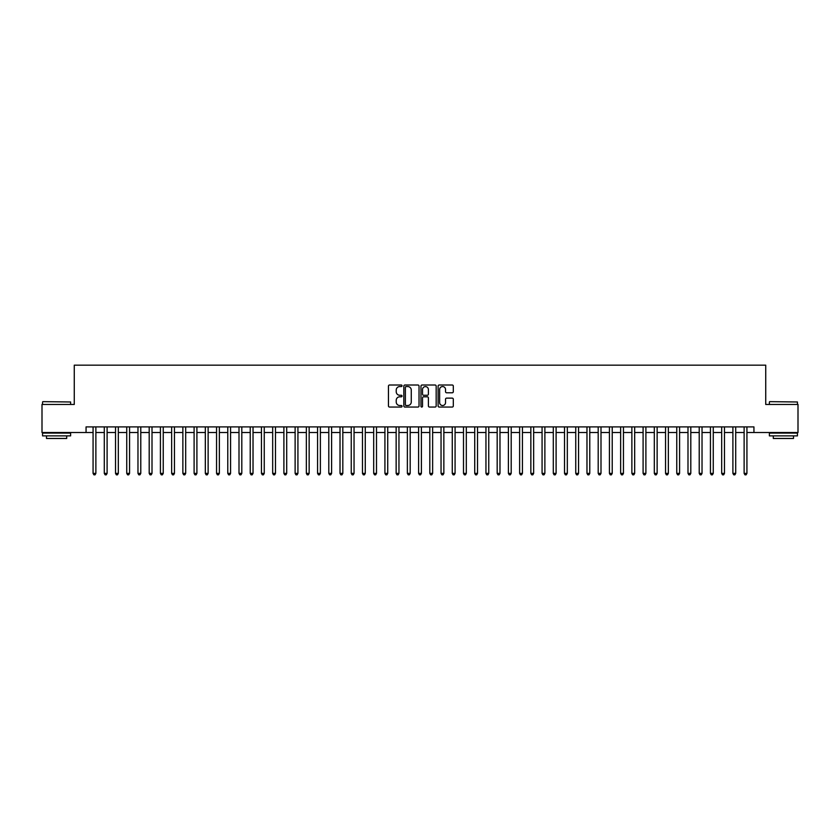 <?xml version="1.0" encoding="UTF-8"?>
<svg xmlns="http://www.w3.org/2000/svg" width="840" height="840" viewBox="0 0 840 840"><rect width="100%" height="100%" fill="white"/><g stroke="black" fill="none" stroke-linecap="round" stroke-linejoin="round"><path stroke-width="1.26" d="M402.045 385.791A0.766 0.766 0 0 0 401.268 385.014L389.56 385.014A1.103 1.103 0 0 0 388.458 386.117L388.458 405.951A1.103 1.103 0 0 0 389.56 407.054L401.268 407.054A0.766 0.766 0 0 0 402.045 406.276A0.766 0.766 0 0 0 401.268 405.51L399.756 405.51A3.528 3.528 0 0 1 396.228 401.982L396.228 400.334A3.528 3.528 0 0 1 399.756 396.806L401.268 396.806A0.766 0.766 0 0 0 402.045 396.039A0.766 0.766 0 0 0 401.268 395.262L399.756 395.262A3.528 3.528 0 0 1 396.228 391.734L396.228 390.086A3.528 3.528 0 0 1 399.756 386.558L401.268 386.558A0.766 0.766 0 0 0 402.045 385.791M452.204 392.784A1.103 1.103 0 0 0 453.306 391.681L453.306 386.117A1.103 1.103 0 0 0 452.204 385.014L439.194 385.014A1.103 1.103 0 0 0 438.102 386.117L438.102 405.951A1.103 1.103 0 0 0 439.194 407.054L452.204 407.054A1.103 1.103 0 0 0 453.306 405.951L453.306 399.231A1.103 1.103 0 0 0 452.204 398.129L446.639 398.129A1.103 1.103 0 0 0 445.536 399.231L445.536 402.56A2.951 2.951 0 0 1 442.586 405.51A2.951 2.951 0 0 1 439.635 402.56L439.635 389.508A2.951 2.951 0 0 1 442.586 386.558A2.951 2.951 0 0 1 445.536 389.508L445.536 391.681A1.103 1.103 0 0 0 446.639 392.784L452.204 392.784M86.058 432.516L42 432.516L42 404.45L74.267 404.45L74.267 365.169L765.734 365.169L765.734 404.45L798 404.45L798 432.516L753.942 432.516L753.942 426.899L86.058 426.899L86.058 432.516L93.072 432.516M419.034 386.117A1.103 1.103 0 0 0 417.931 385.014L404.933 385.014A1.103 1.103 0 0 0 403.83 386.117L403.83 405.951A1.103 1.103 0 0 0 404.933 407.054L417.931 407.054A1.103 1.103 0 0 0 419.034 405.951L419.034 386.117M422.069 385.014L435.068 385.014A1.103 1.103 0 0 1 436.17 386.117L436.17 405.951A1.103 1.103 0 0 1 435.068 407.054L429.503 407.054A1.103 1.103 0 0 1 428.4 405.951L428.4 397.908A1.103 1.103 0 0 0 427.298 396.806L423.612 396.806A1.103 1.103 0 0 0 422.51 397.908L422.51 406.276A0.766 0.766 0 0 1 421.733 407.054A0.766 0.766 0 0 1 420.966 406.276L420.966 386.117A1.103 1.103 0 0 1 422.069 385.014M95.876 432.516L104.297 432.516M107.1 432.516L115.521 432.516M118.325 432.516L126.745 432.516M129.56 432.516L137.97 432.516M140.784 432.516L149.195 432.516M152.009 432.516L160.419 432.516M163.233 432.516L171.644 432.516M174.458 432.516L182.868 432.516M185.682 432.516L194.103 432.516M196.907 432.516L205.328 432.516M208.131 432.516L216.552 432.516M219.356 432.516L227.777 432.516M230.58 432.516L239.001 432.516M241.804 432.516L250.226 432.516M253.029 432.516L261.45 432.516M264.253 432.516L272.675 432.516M275.478 432.516L283.899 432.516M286.703 432.516L295.123 432.516M297.927 432.516L306.348 432.516M309.151 432.516L317.572 432.516M320.376 432.516L328.797 432.516M331.601 432.516L340.022 432.516M342.825 432.516L351.246 432.516M354.05 432.516L362.471 432.516M365.274 432.516L373.695 432.516M376.499 432.516L384.919 432.516M387.733 432.516L396.144 432.516M398.958 432.516L407.369 432.516M410.183 432.516L418.593 432.516M421.407 432.516L429.818 432.516M432.632 432.516L441.042 432.516M443.856 432.516L452.267 432.516M455.081 432.516L463.502 432.516M466.305 432.516L474.726 432.516M477.53 432.516L485.951 432.516M488.754 432.516L497.175 432.516M499.979 432.516L508.4 432.516M511.203 432.516L519.624 432.516M522.428 432.516L530.849 432.516M533.652 432.516L542.073 432.516M544.876 432.516L553.298 432.516M556.101 432.516L564.522 432.516M567.325 432.516L575.747 432.516M578.55 432.516L586.971 432.516M589.775 432.516L598.196 432.516M600.999 432.516L609.42 432.516M612.224 432.516L620.645 432.516M623.448 432.516L631.869 432.516M634.673 432.516L643.094 432.516M645.897 432.516L654.318 432.516M657.132 432.516L665.543 432.516M668.356 432.516L676.767 432.516M679.581 432.516L687.992 432.516M690.806 432.516L699.216 432.516M702.03 432.516L710.441 432.516M713.255 432.516L721.675 432.516M724.479 432.516L732.9 432.516M735.703 432.516L744.125 432.516M746.928 432.516L753.942 432.516M406.14 386.558A0.766 0.766 0 0 0 405.374 387.334L405.374 404.744A0.766 0.766 0 0 0 406.14 405.51L407.747 405.51A3.528 3.528 0 0 0 411.264 401.982L411.264 390.086A3.528 3.528 0 0 0 407.747 386.558L406.14 386.558M428.4 389.56A2.951 2.951 0 0 0 425.45 386.61A2.951 2.951 0 0 0 422.51 389.56L422.51 394.159A1.103 1.103 0 0 0 423.612 395.262L427.298 395.262A1.103 1.103 0 0 0 428.4 394.159L428.4 389.56M95.876 426.899L95.876 473.372L93.072 473.372L93.072 426.899M95.876 473.372L95.036 474.831L93.912 474.831L93.072 473.372M42.903 401.646L70.623 401.982L42.903 401.646M56.595 435.887L42.556 435.887L42.556 433.072L70.623 433.072L70.623 435.887L56.595 435.887M66.696 435.887L66.696 438.469L46.494 438.469L46.494 435.887M769.713 401.646L797.444 401.982L769.713 401.646M783.405 435.887L769.377 435.887L769.377 433.072L797.444 433.072L797.444 435.887L783.405 435.887M793.506 435.887L793.506 438.469L773.304 438.469L773.304 435.887M107.1 426.899L107.1 473.372L104.297 473.372L104.297 426.899M107.1 473.372L106.26 474.831L105.136 474.831L104.297 473.372M118.325 426.899L118.325 473.372L115.521 473.372L115.521 426.899M118.325 473.372L117.485 474.831L116.361 474.831L115.521 473.372M129.56 426.899L129.56 473.372L126.745 473.372L126.745 426.899M129.56 473.372L128.709 474.831L127.586 474.831L126.745 473.372M140.784 426.899L140.784 473.372L137.97 473.372L137.97 426.899M140.784 473.372L139.934 474.831L138.81 474.831L137.97 473.372M152.009 426.899L152.009 473.372L149.195 473.372L149.195 426.899M152.009 473.372L151.158 474.831L150.045 474.831L149.195 473.372M163.233 426.899L163.233 473.372L160.419 473.372L160.419 426.899M163.233 473.372L162.383 474.831L161.27 474.831L160.419 473.372M174.458 426.899L174.458 473.372L171.644 473.372L171.644 426.899M174.458 473.372L173.618 474.831L172.494 474.831L171.644 473.372M185.682 426.899L185.682 473.372L182.868 473.372L182.868 426.899M185.682 473.372L184.842 474.831L183.719 474.831L182.868 473.372M196.907 426.899L196.907 473.372L194.103 473.372L194.103 426.899M196.907 473.372L196.066 474.831L194.943 474.831L194.103 473.372M208.131 426.899L208.131 473.372L205.328 473.372L205.328 426.899M208.131 473.372L207.291 474.831L206.167 474.831L205.328 473.372M219.356 426.899L219.356 473.372L216.552 473.372L216.552 426.899M219.356 473.372L218.516 474.831L217.392 474.831L216.552 473.372M230.58 426.899L230.58 473.372L227.777 473.372L227.777 426.899M230.58 473.372L229.74 474.831L228.617 474.831L227.777 473.372M241.804 426.899L241.804 473.372L239.001 473.372L239.001 426.899M241.804 473.372L240.965 474.831L239.841 474.831L239.001 473.372M253.029 426.899L253.029 473.372L250.226 473.372L250.226 426.899M253.029 473.372L252.189 474.831L251.066 474.831L250.226 473.372M264.253 426.899L264.253 473.372L261.45 473.372L261.45 426.899M264.253 473.372L263.413 474.831L262.29 474.831L261.45 473.372M275.478 426.899L275.478 473.372L272.675 473.372L272.675 426.899M275.478 473.372L274.638 474.831L273.514 474.831L272.675 473.372M286.703 426.899L286.703 473.372L283.899 473.372L283.899 426.899M286.703 473.372L285.863 474.831L284.739 474.831L283.899 473.372M297.927 426.899L297.927 473.372L295.123 473.372L295.123 426.899M297.927 473.372L297.087 474.831L295.964 474.831L295.123 473.372M309.151 426.899L309.151 473.372L306.348 473.372L306.348 426.899M309.151 473.372L308.312 474.831L307.188 474.831L306.348 473.372M320.376 426.899L320.376 473.372L317.572 473.372L317.572 426.899M320.376 473.372L319.536 474.831L318.413 474.831L317.572 473.372M331.601 426.899L331.601 473.372L328.797 473.372L328.797 426.899M331.601 473.372L330.76 474.831L329.637 474.831L328.797 473.372M342.825 426.899L342.825 473.372L340.022 473.372L340.022 426.899M342.825 473.372L341.985 474.831L340.862 474.831L340.022 473.372M354.05 426.899L354.05 473.372L351.246 473.372L351.246 426.899M354.05 473.372L353.209 474.831L352.086 474.831L351.246 473.372M365.274 426.899L365.274 473.372L362.471 473.372L362.471 426.899M365.274 473.372L364.434 474.831L363.31 474.831L362.471 473.372M376.499 426.899L376.499 473.372L373.695 473.372L373.695 426.899M376.499 473.372L375.659 474.831L374.535 474.831L373.695 473.372M387.733 426.899L387.733 473.372L384.919 473.372L384.919 426.899M387.733 473.372L386.883 474.831L385.76 474.831L384.919 473.372M398.958 426.899L398.958 473.372L396.144 473.372L396.144 426.899M398.958 473.372L398.108 474.831L396.984 474.831L396.144 473.372M410.183 426.899L410.183 473.372L407.369 473.372L407.369 426.899M410.183 473.372L409.332 474.831L408.219 474.831L407.369 473.372M421.407 426.899L421.407 473.372L418.593 473.372L418.593 426.899M421.407 473.372L420.556 474.831L419.444 474.831L418.593 473.372M432.632 426.899L432.632 473.372L429.818 473.372L429.818 426.899M432.632 473.372L431.781 474.831L430.668 474.831L429.818 473.372M443.856 426.899L443.856 473.372L441.042 473.372L441.042 426.899M443.856 473.372L443.016 474.831L441.893 474.831L441.042 473.372M455.081 426.899L455.081 473.372L452.267 473.372L452.267 426.899M455.081 473.372L454.241 474.831L453.117 474.831L452.267 473.372M466.305 426.899L466.305 473.372L463.502 473.372L463.502 426.899M466.305 473.372L465.465 474.831L464.342 474.831L463.502 473.372M477.53 426.899L477.53 473.372L474.726 473.372L474.726 426.899M477.53 473.372L476.69 474.831L475.566 474.831L474.726 473.372M488.754 426.899L488.754 473.372L485.951 473.372L485.951 426.899M488.754 473.372L487.914 474.831L486.791 474.831L485.951 473.372M499.979 426.899L499.979 473.372L497.175 473.372L497.175 426.899M499.979 473.372L499.139 474.831L498.015 474.831L497.175 473.372M511.203 426.899L511.203 473.372L508.4 473.372L508.4 426.899M511.203 473.372L510.363 474.831L509.24 474.831L508.4 473.372M522.428 426.899L522.428 473.372L519.624 473.372L519.624 426.899M522.428 473.372L521.587 474.831L520.464 474.831L519.624 473.372M533.652 426.899L533.652 473.372L530.849 473.372L530.849 426.899M533.652 473.372L532.812 474.831L531.688 474.831L530.849 473.372M544.876 426.899L544.876 473.372L542.073 473.372L542.073 426.899M544.876 473.372L544.037 474.831L542.913 474.831L542.073 473.372M556.101 426.899L556.101 473.372L553.298 473.372L553.298 426.899M556.101 473.372L555.261 474.831L554.138 474.831L553.298 473.372M567.325 426.899L567.325 473.372L564.522 473.372L564.522 426.899M567.325 473.372L566.486 474.831L565.362 474.831L564.522 473.372M578.55 426.899L578.55 473.372L575.747 473.372L575.747 426.899M578.55 473.372L577.71 474.831L576.587 474.831L575.747 473.372M589.775 426.899L589.775 473.372L586.971 473.372L586.971 426.899M589.775 473.372L588.934 474.831L587.811 474.831L586.971 473.372M600.999 426.899L600.999 473.372L598.196 473.372L598.196 426.899M600.999 473.372L600.159 474.831L599.036 474.831L598.196 473.372M612.224 426.899L612.224 473.372L609.42 473.372L609.42 426.899M612.224 473.372L611.384 474.831L610.26 474.831L609.42 473.372M623.448 426.899L623.448 473.372L620.645 473.372L620.645 426.899M623.448 473.372L622.608 474.831L621.485 474.831L620.645 473.372M634.673 426.899L634.673 473.372L631.869 473.372L631.869 426.899M634.673 473.372L633.832 474.831L632.709 474.831L631.869 473.372M645.897 426.899L645.897 473.372L643.094 473.372L643.094 426.899M645.897 473.372L645.057 474.831L643.933 474.831L643.094 473.372M657.132 426.899L657.132 473.372L654.318 473.372L654.318 426.899M657.132 473.372L656.282 474.831L655.158 474.831L654.318 473.372M668.356 426.899L668.356 473.372L665.543 473.372L665.543 426.899M668.356 473.372L667.506 474.831L666.383 474.831L665.543 473.372M679.581 426.899L679.581 473.372L676.767 473.372L676.767 426.899M679.581 473.372L678.731 474.831L677.618 474.831L676.767 473.372M690.806 426.899L690.806 473.372L687.992 473.372L687.992 426.899M690.806 473.372L689.955 474.831L688.842 474.831L687.992 473.372M702.03 426.899L702.03 473.372L699.216 473.372L699.216 426.899M702.03 473.372L701.19 474.831L700.067 474.831L699.216 473.372M713.255 426.899L713.255 473.372L710.441 473.372L710.441 426.899M713.255 473.372L712.415 474.831L711.291 474.831L710.441 473.372M724.479 426.899L724.479 473.372L721.675 473.372L721.675 426.899M724.479 473.372L723.639 474.831L722.516 474.831L721.675 473.372M735.703 426.899L735.703 473.372L732.9 473.372L732.9 426.899M735.703 473.372L734.864 474.831L733.74 474.831L732.9 473.372M746.928 426.899L746.928 473.372L744.125 473.372L744.125 426.899M746.928 473.372L746.088 474.831L744.965 474.831L744.125 473.372M42.556 404.45L42.556 401.982M48.962 433.072L48.962 432.516M64.229 433.072L64.229 432.516M70.623 404.45L70.623 401.982M769.377 404.45L769.377 401.982M775.772 433.072L775.772 432.516M791.038 433.072L791.038 432.516M797.444 404.45L797.444 401.982"/></g></svg>
